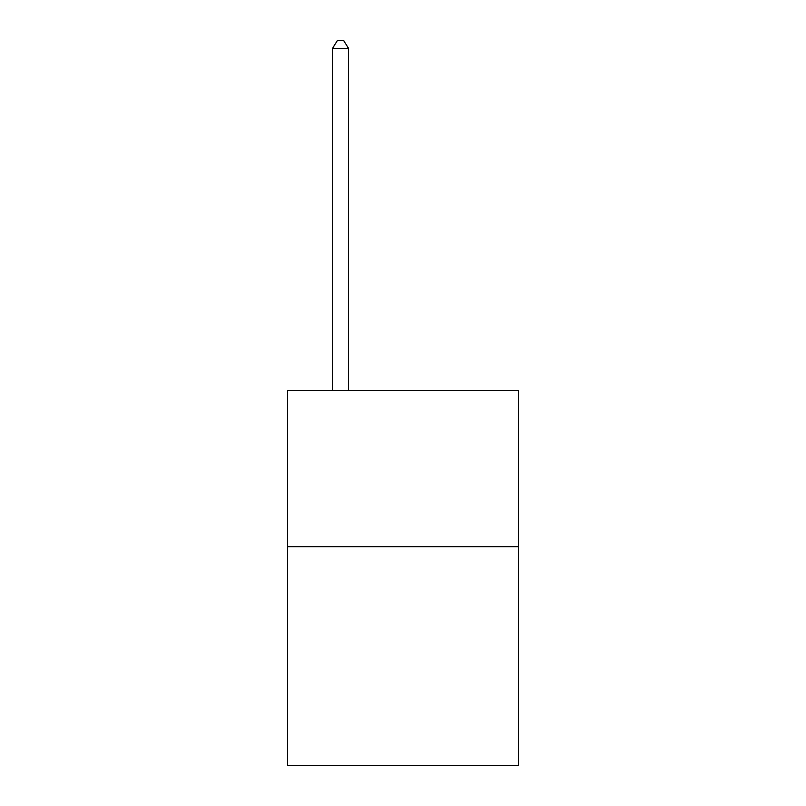 <?xml version="1.0" encoding="UTF-8"?>
<svg xmlns="http://www.w3.org/2000/svg" width="806" height="806" viewBox="0 0 806 806"><rect width="100%" height="100%" fill="white"/><g stroke="black" fill="none" stroke-linecap="round" stroke-linejoin="round"><path stroke-width="1.21" d="M518.671 546.871L518.671 765.7L287.329 765.7L287.329 390.557L518.671 390.557L518.671 546.871L287.329 546.871M348.293 390.557L348.293 48.431L332.656 48.431L332.656 390.557M332.656 48.431L337.351 40.3L343.598 40.3L348.293 48.431"/></g></svg>
